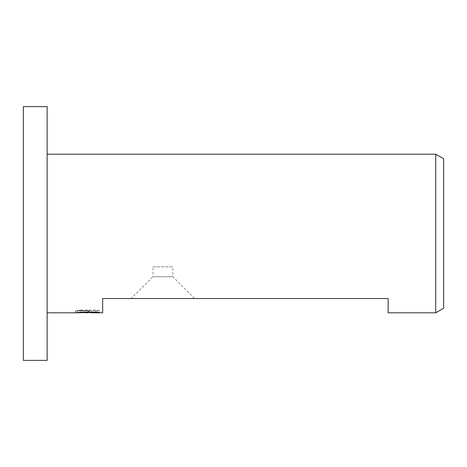 <?xml version="1.0" encoding="UTF-8"?>
<svg xmlns="http://www.w3.org/2000/svg" width="467" height="467" viewBox="0 0 467 467"><rect width="100%" height="100%" fill="white"/><g stroke="black" fill="none" stroke-linecap="round" stroke-linejoin="round"><path stroke-width="0.35" stroke-dasharray="2.33 1.75" d="M47.138 312.802L47.138 154.198L47.138 312.802M172.837 276.721L153.007 276.721L131.198 298.53L194.64 298.53L172.837 276.721L172.837 266.809L153.007 266.809L153.007 276.721L172.837 276.721M83.634 312.645L80.867 312.09L80.867 310.088L86.097 310.818L99.675 310.561L99.675 312.546M97.165 310.689L97.165 312.674L97.165 312.376L91.427 312.551M91.567 312.802L97.165 312.674M99.675 310.561L95.595 310.088L81.515 310.088L81.515 312.09M95.595 310.088L95.595 312.09M97.165 310.38L97.165 312.376M88.333 310.683L88.333 312.522M81.515 310.088L77.802 310.508L89.209 310.508L75.642 310.818L86.097 310.818M76.623 310.678L81.346 310.041M77.802 310.508L77.802 312.499M89.209 310.508L89.209 312.09M75.888 310.783L75.888 312.767M81.346 312.044L76.623 312.662M75.642 312.802L75.642 310.818M153.007 266.809L172.837 266.809M194.64 298.53L131.198 298.53M388.141 312.802L388.141 298.53L102.652 298.53L102.652 312.802M443.65 158.774L443.65 308.226M435.723 154.198L435.723 312.802M23.35 106.616L23.35 360.384M47.138 106.616L47.138 360.384M87.708 312.791L87.708 310.812M87.784 310.818L91.567 310.818M91.427 312.09L91.427 310.812"/><path stroke-width="0.7" d="M47.138 360.384L23.35 360.384L23.35 106.616L47.138 106.616L47.138 360.384M91.427 312.551L83.634 312.645M87.784 312.802L86.097 312.802M435.723 312.802L435.723 154.198L443.65 158.774L443.65 308.226L435.723 312.802L388.141 312.802L388.141 298.53L102.652 298.53L102.652 312.802L91.561 312.802L91.427 312.09M47.138 154.198L435.723 154.198M89.209 312.09L89.209 312.499L75.642 312.802L47.138 312.802M89.209 312.499L77.802 312.499L81.515 312.09L95.595 312.09L99.675 312.546L91.427 312.791"/></g></svg>
